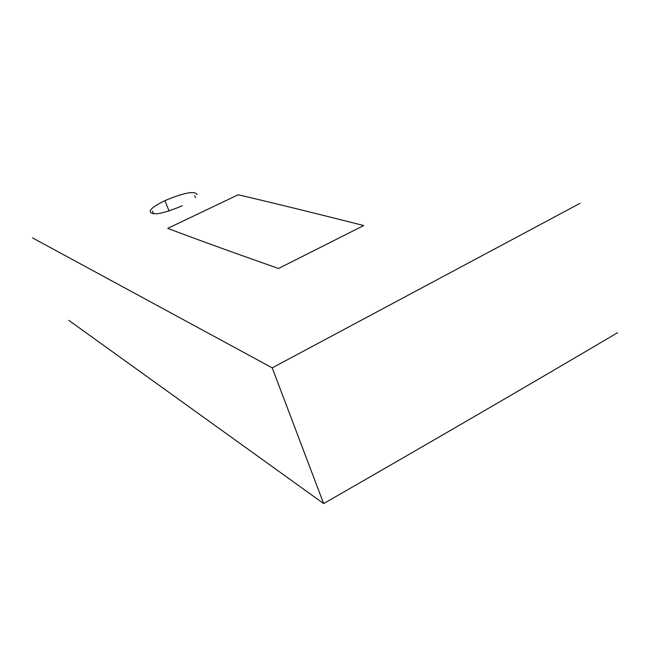 <?xml version="1.0" encoding="UTF-8"?>
<svg xmlns="http://www.w3.org/2000/svg" width="650" height="650" viewBox="0 0 650 650"><rect width="100%" height="100%" fill="white"/><g stroke="black" fill="none" stroke-linecap="round" stroke-linejoin="round"><path stroke-width="0.97" d="M32.5 237.876L272.22 367.851L323.651 503.579C431.454 441.691 529.401 384.751 617.5 332.751M272.22 367.851L579.946 203.377M238.16 194.781C270.904 202.377 312.764 212.631 363.732 225.542L278.525 268.491C233.472 252.671 196.544 239.297 167.724 228.369L238.16 194.781M182.236 205.766C163.304 213.72 152.661 215.768 150.304 211.908C149.411 209.617 154.286 205.855 164.938 200.623C184.015 192.668 194.74 190.629 197.121 194.513M164.938 200.623L169.097 211.047M323.651 503.579L68.786 320.344M153.498 213.614L152.49 211.104M195.504 197.665L194.691 195.569"/></g></svg>
